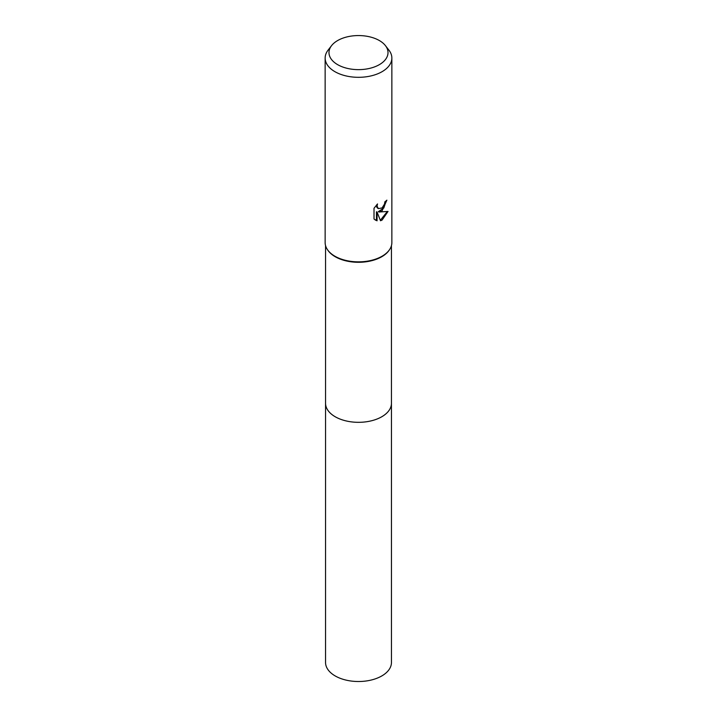 <?xml version="1.0" encoding="UTF-8"?>
<svg xmlns="http://www.w3.org/2000/svg" width="717" height="717" viewBox="0 0 717 717"><rect width="100%" height="100%" fill="white"/><g stroke="black" fill="none" stroke-linecap="round" stroke-linejoin="round"><path stroke-width="1.08" d="M385.441 45.646L388.955 50.19A33.358 19.26 180 0 1 391.858 58.05L391.858 242.597A33.358 19.26 180 0 1 389.663 249.471L389.268 250.063A32.937 19.018 180 0 1 381.794 256.722A32.937 19.018 180 0 1 327.732 250.063L327.337 249.471A33.358 19.26 180 0 1 325.142 242.597L325.142 58.05A33.358 19.26 180 0 1 328.045 50.19L331.559 45.646A29.505 17.038 180 0 1 337.635 40.555A29.505 17.038 180 0 1 385.441 45.646A29.505 17.038 180 0 1 379.365 64.647A29.505 17.038 180 0 1 341.767 66.636A29.505 17.038 180 0 1 331.559 45.646M391.437 402.999A32.946 19.018 180 0 1 391.446 403.304A32.937 19.018 180 0 1 381.794 416.747A32.937 19.018 180 0 1 345.899 420.87A32.937 19.018 180 0 1 325.563 403.304A32.946 19.018 180 0 1 325.563 402.999M389.663 249.471A33.358 19.26 180 0 1 382.089 256.211A33.358 19.26 180 0 1 327.337 249.471M382.089 210.816L378.89 212.017L388.031 211.434L382.089 220.083L380.521 220.746L377.061 212.107L377.061 220.818L374.014 219.026L374.014 208.288L377.527 203.942L377.052 206.075L378.343 208.62L382.089 207.93L384.5 204.076L384.85 201.844A33.358 19.26 0 0 0 386.884 200.16L382.089 210.816M391.858 58.05A33.358 19.26 180 0 1 382.089 71.673A33.358 19.26 180 0 1 345.737 75.85A33.358 19.26 180 0 1 325.142 58.05M386.248 200.733L383.801 208.011L378.298 211.676L378.89 212.017M380.342 220.271L387.243 211.623M375.152 219.985L376.461 220.469L376.461 211.766L377.061 212.107M376.461 220.469L377.061 220.818M378.065 208.432L376.792 207.258L376.515 204.99M325.554 403.304A32.946 19.018 180 0 0 335.206 416.756A32.946 19.018 180 0 0 371.11 420.879A32.946 19.018 180 0 0 391.446 403.304L391.446 662.499A32.946 19.018 180 0 1 371.11 680.066A32.946 19.018 180 0 1 335.206 675.943A32.946 19.018 180 0 1 325.554 662.499L325.563 245.644M378.343 208.62L377.751 208.28M391.437 403.304L391.437 245.644"/></g></svg>
